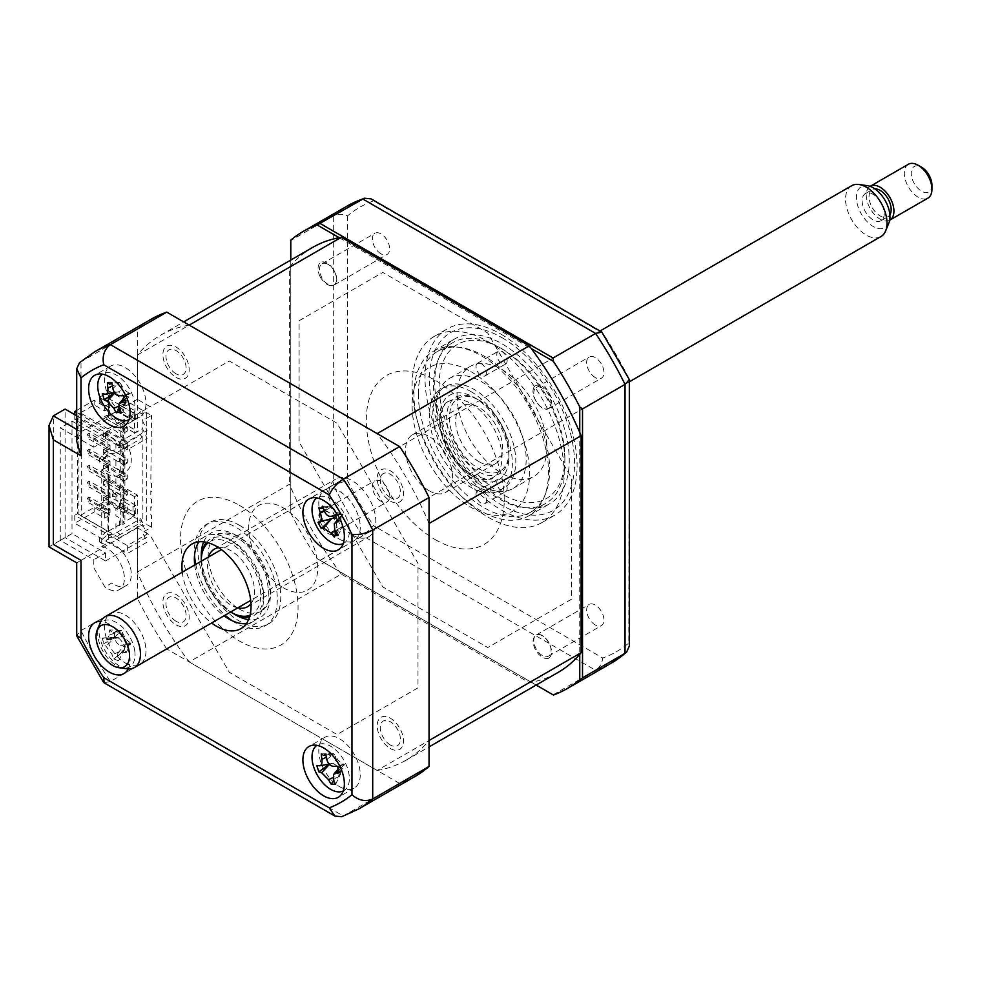 <?xml version="1.0" encoding="UTF-8"?>
<svg xmlns="http://www.w3.org/2000/svg" width="981" height="981" viewBox="0 0 981 981"><rect width="100%" height="100%" fill="white"/><g stroke="black" fill="none" stroke-linecap="round" stroke-linejoin="round"><path stroke-width="0.74" stroke-dasharray="4.91 3.68" d="M595.295 625.007A12.226 7.051 60 0 1 587.312 614.241A12.226 7.051 60 0 1 589.189 604.455A12.226 7.051 60 0 1 595.295 605.056A12.226 7.051 60 0 1 603.278 615.823A12.226 7.051 60 0 1 601.414 625.62A12.226 7.051 60 0 1 595.295 625.007M542.419 635.59A12.226 7.051 -120 0 0 536.313 634.977A12.226 7.051 -120 0 0 534.437 644.775A12.226 7.051 -120 0 0 542.419 655.541A12.226 7.051 -120 0 0 548.526 656.142A12.226 7.051 -120 0 0 550.402 646.356A12.226 7.051 -120 0 0 542.419 635.59M595.295 377.562A12.226 7.051 60 0 1 587.312 366.796A12.226 7.051 60 0 1 589.189 356.998A12.226 7.051 60 0 1 595.295 357.611A12.226 7.051 60 0 1 603.278 368.378A12.226 7.051 60 0 1 601.414 378.175A12.226 7.051 60 0 1 595.295 377.562M542.419 388.145A12.226 7.051 -120 0 0 536.313 387.532A12.226 7.051 -120 0 0 534.437 397.33A12.226 7.051 -120 0 0 542.419 408.096A12.226 7.051 -120 0 0 548.526 408.697A12.226 7.051 -120 0 0 550.402 398.911A12.226 7.051 -120 0 0 542.419 388.145M381.008 253.846A12.226 7.051 60 0 1 373.025 243.08A12.226 7.051 60 0 1 374.901 233.282A12.226 7.051 60 0 1 381.008 233.883A12.226 7.051 60 0 1 388.991 244.661A12.226 7.051 60 0 1 387.115 254.447A12.226 7.051 60 0 1 381.008 253.846M328.12 264.416A12.226 7.051 -120 0 0 322.013 263.815A12.226 7.051 -120 0 0 320.137 273.601A12.226 7.051 -120 0 0 328.12 284.38A12.226 7.051 -120 0 0 334.239 284.981A12.226 7.051 -120 0 0 336.103 275.183A12.226 7.051 -120 0 0 328.12 264.416M381.008 501.291A12.226 7.051 60 0 1 373.025 490.525A12.226 7.051 60 0 1 374.901 480.727A12.226 7.051 60 0 1 381.008 481.34A12.226 7.051 60 0 1 388.991 492.106A12.226 7.051 60 0 1 387.115 501.892A12.226 7.051 60 0 1 381.008 501.291M328.12 511.861A12.226 7.051 -120 0 0 322.013 511.26A12.226 7.051 -120 0 0 320.137 521.058A12.226 7.051 -120 0 0 328.12 531.825A12.226 7.051 -120 0 0 334.239 532.425A12.226 7.051 -120 0 0 336.103 522.628A12.226 7.051 -120 0 0 328.12 511.861M488.158 341.646A107.542 62.085 60 0 1 558.41 436.41A107.542 62.085 60 0 1 541.917 522.579A107.542 62.085 60 0 1 488.158 517.257A107.542 62.085 60 0 1 417.906 422.492A107.542 62.085 60 0 1 434.387 336.324A107.542 62.085 60 0 1 488.158 341.646M501.058 334.202A107.542 62.085 60 0 1 571.31 428.955A107.542 62.085 60 0 1 554.817 515.135A107.542 62.085 60 0 1 501.058 509.801A107.542 62.085 60 0 1 430.806 415.049A107.542 62.085 60 0 1 447.287 328.868A107.542 62.085 60 0 1 501.058 334.202M501.978 499.133A95.12 54.924 60 0 1 439.844 415.306A95.12 54.924 60 0 1 454.424 339.095A95.12 54.924 60 0 1 501.978 343.804A95.12 54.924 60 0 1 564.124 427.618A95.12 54.924 60 0 1 549.544 503.842A95.12 54.924 60 0 1 501.978 499.133M481.242 511.101A95.12 54.924 60 0 1 419.095 427.287A95.12 54.924 60 0 1 433.676 351.063A95.12 54.924 60 0 1 481.242 355.772A95.12 54.924 60 0 1 543.388 439.598A95.12 54.924 60 0 1 528.796 515.822A95.12 54.924 60 0 1 481.242 511.101M579.746 432.449L579.746 654.339M320.198 560.372L536.178 685.057L317.108 558.581L320.198 560.372L362.712 535.822L373.54 525.693L602.775 658.043A256.605 148.156 -120 0 0 628.821 643.009L629.115 378.764M553.112 694.842L595.614 670.293C599.55 667.754 601.942 663.671 602.775 658.043M339.193 237.684L531.359 348.623M290.793 260.051L290.793 513.014L290.793 240.504L333.307 215.955L333.307 484.896L347.495 480.592A256.605 148.156 -120 0 0 373.54 525.693M290.793 513.014A263.95 152.398 -120 0 0 317.108 558.581M290.793 509.446L333.307 484.896A263.95 152.398 -120 0 0 362.712 535.822L595.614 670.293A263.95 152.398 -120 0 0 611.138 663.23M628.821 378.31A256.605 148.156 -120 0 0 602.775 333.197L373.54 200.847A256.605 148.156 -120 0 0 347.495 215.894C342.21 213.797 337.476 213.821 333.307 215.955A263.95 152.398 -120 0 1 347.188 206.047M347.495 215.894L347.495 480.592M629.324 646.099L628.821 643.009M373.54 200.847L371.112 198.873M299.095 320.738L382.774 272.424L487.765 333.037L571.457 477.98L571.457 599.219L487.765 647.534L382.774 586.92L299.095 441.977L299.095 320.738M76.702 415.797L105.58 432.462L105.58 440.444L93.82 447.226L93.82 439.243L111.834 428.856A24.439 14.114 60 0 1 114.017 429.948A24.439 14.114 60 0 1 129.983 451.493A24.439 14.114 60 0 1 126.242 471.076A24.439 14.114 60 0 1 114.017 469.862A24.439 14.114 60 0 1 108.646 465.779L108.646 542.395A24.439 14.114 60 0 1 114.017 544.504A24.439 14.114 60 0 1 129.983 566.037A24.439 14.114 60 0 1 126.242 585.62A24.439 14.114 60 0 1 114.017 584.418A24.439 14.114 60 0 1 111.834 582.984L104.918 586.981L93.82 567.766L93.82 559.783L60.258 540.396L72.005 533.615L105.58 552.99L93.82 559.783M104.918 432.842A24.439 14.114 60 0 1 107.113 433.945A24.439 14.114 60 0 1 123.079 455.478A24.439 14.114 60 0 1 119.326 475.062A24.439 14.114 60 0 1 107.113 473.86A24.439 14.114 60 0 1 101.73 469.764L108.646 465.779M101.73 469.764L101.73 546.38A24.439 14.114 60 0 1 107.113 548.489A24.439 14.114 60 0 1 123.079 570.035A24.439 14.114 60 0 1 119.326 589.618A24.439 14.114 60 0 1 107.113 588.404A24.439 14.114 60 0 1 104.918 586.981M339.536 786.652A29.332 16.935 -120 0 0 354.19 788.099A29.332 16.935 -120 0 0 358.69 764.604A29.332 16.935 -120 0 0 339.536 738.754A29.332 16.935 -120 0 0 324.87 737.307A29.332 16.935 -120 0 0 320.37 760.802A29.332 16.935 -120 0 0 339.536 786.652M339.536 539.207A29.332 16.935 -120 0 0 354.19 540.654A29.332 16.935 -120 0 0 358.69 517.146A29.332 16.935 -120 0 0 339.536 491.309A29.332 16.935 -120 0 0 324.87 489.85A29.332 16.935 -120 0 0 320.37 513.357A29.332 16.935 -120 0 0 339.536 539.207M125.237 415.478A29.332 16.935 -120 0 0 139.903 416.937A29.332 16.935 -120 0 0 144.391 393.43A29.332 16.935 -120 0 0 125.237 367.581A29.332 16.935 -120 0 0 110.571 366.134A29.332 16.935 -120 0 0 106.083 389.629A29.332 16.935 -120 0 0 125.237 415.478M128.241 668.919A29.332 16.935 -120 0 0 109.332 624.21A29.332 16.935 -120 0 0 100.81 621.402M125.237 662.923A29.332 16.935 -120 0 0 139.903 664.382A29.332 16.935 -120 0 0 144.391 640.875A29.332 16.935 -120 0 0 125.237 615.038A29.332 16.935 -120 0 0 110.571 613.579A29.332 16.935 -120 0 0 106.083 637.086A29.332 16.935 -120 0 0 125.237 662.923M246.341 623.646A48.878 28.216 -120 0 0 253.368 621.439A48.878 28.216 -120 0 0 260.86 582.273A48.878 28.216 -120 0 0 228.929 539.207A48.878 28.216 -120 0 0 204.489 536.779A48.878 28.216 -120 0 0 199.069 541.77M182.27 572.181A48.878 28.216 -120 0 0 211.602 622.984M194.716 565.007A48.878 28.216 -120 0 0 224.036 615.798M415.171 776.376A263.95 152.398 60 0 1 399.647 783.439L166.745 648.968L110.399 681.501A263.95 152.398 60 0 1 80.994 630.562L80.994 560.359L92.754 553.566L65.102 537.613L53.342 544.394C47.75 547.619 47.75 547.619 53.342 544.394L53.342 415.883M399.647 783.439L343.301 815.971L110.399 681.501L104.133 682.837M341.646 816.719L343.301 815.971A263.95 152.398 60 0 0 358.825 808.896M105.58 432.462L150.167 406.723L137.34 399.316L137.34 329.101L79.51 362.688M137.34 399.316L80.994 431.848L76.702 441.34M65.102 537.613L65.102 409.089M166.745 648.968A263.95 152.398 60 0 1 137.34 598.042L137.34 527.827L150.167 535.234L229.309 672.328L337.072 734.536L417.992 687.828L417.992 563.388L337.072 423.24L229.309 361.02L150.167 406.723M137.34 598.042L80.994 630.562L76.702 635.32M105.58 552.99L105.58 560.973L92.754 553.566L137.34 527.827M105.58 560.973L150.167 535.234M101.73 546.38L108.646 542.395M93.82 447.226L60.258 427.851L60.258 540.396M105.58 440.444L72.005 421.07L60.258 427.851M72.005 421.07L72.005 533.615M137.34 329.101A263.95 152.398 60 0 1 151.221 319.193M176.04 624.811A18.578 10.73 -120 0 0 189.174 617.233A18.578 10.73 -120 0 0 176.04 594.474A18.578 10.73 -120 0 0 162.907 602.064A18.578 10.73 -120 0 0 176.04 624.811M390.34 501.083A18.578 10.73 -120 0 0 403.473 493.504A18.578 10.73 -120 0 0 390.34 470.757A18.578 10.73 -120 0 0 377.207 478.336A18.578 10.73 -120 0 0 390.34 501.083M390.34 748.528A18.578 10.73 -120 0 0 403.473 740.949A18.578 10.73 -120 0 0 390.34 718.202A18.578 10.73 -120 0 0 377.207 725.781A18.578 10.73 -120 0 0 390.34 748.528M176.04 377.366A18.578 10.73 -120 0 0 189.174 369.776A18.578 10.73 -120 0 0 176.04 347.029A18.578 10.73 -120 0 0 162.907 354.619A18.578 10.73 -120 0 0 176.04 377.366M80.994 560.359C75.402 563.585 75.402 563.585 80.994 560.359L53.342 544.394M239.303 609.042A43.998 25.396 -120 0 0 261.289 611.224A43.998 25.396 -120 0 0 268.034 575.97A43.998 25.396 -120 0 0 239.303 537.208A43.998 25.396 -120 0 0 217.304 535.025A43.998 25.396 -120 0 0 210.559 570.28A43.998 25.396 -120 0 0 239.303 609.042M232.227 620.74A58.652 33.869 -120 0 0 235.845 623.009A58.652 33.869 -120 0 0 277.316 599.072A58.652 33.869 -120 0 0 235.845 527.226A58.652 33.869 -120 0 0 194.52 555.442M195.783 564.382A58.652 33.869 -120 0 0 225.103 615.185M239.303 525.227A58.652 33.869 60 0 1 280.774 597.073A58.652 33.869 60 0 1 239.303 621.022A58.652 33.869 60 0 1 197.819 549.176A58.652 33.869 60 0 1 239.303 525.227M239.303 505.276A83.091 47.971 60 0 1 298.052 607.055A83.091 47.971 60 0 1 239.303 640.973A83.091 47.971 60 0 1 180.541 539.207A83.091 47.971 60 0 1 239.303 505.276M507.165 488.317A7.333 4.231 60 0 1 505.644 491.677A7.333 4.231 60 0 1 499.991 489.715A7.333 4.231 60 0 1 496.791 482.333A7.333 4.231 60 0 1 498.311 478.973A7.333 4.231 60 0 1 503.964 480.935A7.333 4.231 60 0 1 507.165 488.317M486.429 500.285A7.333 4.231 60 0 1 484.908 503.645A7.333 4.231 60 0 1 479.255 501.683A7.333 4.231 60 0 1 476.055 494.301A7.333 4.231 60 0 1 477.575 490.941A7.333 4.231 60 0 1 483.228 492.916A7.333 4.231 60 0 1 486.429 500.285M564.884 457.784A88.964 51.368 60 0 1 501.978 494.105A88.964 51.368 60 0 1 439.071 385.153A88.964 51.368 60 0 1 501.978 348.831A88.964 51.368 60 0 1 564.884 457.784L564.884 460.984A92.876 53.624 -120 0 0 499.219 347.237A92.876 53.624 -120 0 0 452.781 342.639A92.876 53.624 -120 0 0 433.541 385.153A92.876 53.624 -120 0 0 474.081 478.618A92.876 53.624 -120 0 0 545.644 503.498A92.876 53.624 -120 0 0 564.884 460.984M418.335 393.933A92.876 53.624 60 0 1 437.575 351.419A92.876 53.624 60 0 1 509.139 376.299A92.876 53.624 60 0 1 549.679 469.764A92.876 53.624 60 0 1 530.439 512.278A92.876 53.624 60 0 1 458.875 487.398A92.876 53.624 60 0 1 418.335 393.933M507.165 360.603A7.333 4.231 60 0 1 505.644 363.963A7.333 4.231 60 0 1 499.991 362.001A7.333 4.231 60 0 1 496.791 354.619A7.333 4.231 60 0 1 498.311 351.259A7.333 4.231 60 0 1 503.964 353.221A7.333 4.231 60 0 1 507.165 360.603M486.429 372.572A7.333 4.231 60 0 1 484.908 375.931A7.333 4.231 60 0 1 479.255 373.969A7.333 4.231 60 0 1 476.055 366.587A7.333 4.231 60 0 1 477.575 363.228A7.333 4.231 60 0 1 483.228 365.202A7.333 4.231 60 0 1 486.429 372.572M457.048 395.527A63.544 36.689 -120 0 0 484.786 459.476A63.544 36.689 -120 0 0 533.75 476.496A63.544 36.689 -120 0 0 546.908 447.41A63.544 36.689 -120 0 0 519.17 383.461A63.544 36.689 -120 0 0 470.206 366.44A63.544 36.689 -120 0 0 457.048 395.527M436.312 407.495A63.544 36.689 -120 0 0 464.05 471.444A63.544 36.689 -120 0 0 513.014 488.477A63.544 36.689 -120 0 0 526.172 459.378A63.544 36.689 -120 0 0 498.434 395.429A63.544 36.689 -120 0 0 449.47 378.408A63.544 36.689 -120 0 0 436.312 407.495M338.028 535.491L342.43 526.871L334.313 537.11M343.24 543.56A26.401 15.242 -120 0 0 344.723 514.277A26.401 15.242 -120 0 0 316.875 497.894M322.59 506.208L331.688 506.49L318.862 507.815M331.688 506.49L324.503 511.383M336.422 518.704A11.527 6.659 60 0 1 341.829 523.388A11.527 6.659 60 0 1 342.308 514.314A11.527 6.659 60 0 1 342.369 514.24A11.527 6.659 60 0 1 334.178 508.881L331.872 506.834L324.343 510.991M335.637 514.743L343.203 514.019L335.551 515.479M343.203 514.019L338.899 520.923M341.829 523.388L342.259 526.527L334.877 531.077M334.178 508.881A11.527 6.659 60 0 1 334.791 515.699M342.43 526.871L334.656 530.721M337.758 767.081A11.527 6.659 60 0 1 340.444 771.078A11.527 6.659 60 0 1 341.658 764.959A11.527 6.659 60 0 1 343.264 763.807A11.527 6.659 60 0 1 335.551 756.093L333.626 753.604L325.753 754.07M343.24 791.005A26.401 15.242 -120 0 0 347.617 768.515A26.401 15.242 -120 0 0 316.875 745.339M340.125 772.734L344.466 764.432L338.04 766.357M344.466 764.432L338.335 770.747M335.551 756.093A11.527 6.659 60 0 1 332.731 763.365L319.377 765.781M333.626 753.604L321.265 753.874M343.264 763.807L344.208 764.42L333.675 766.369M340.444 771.078L340.382 774.291L333.417 779.821M335.625 784.322L340.382 774.291L332.792 777.7M340.493 774.647L331.137 784.138M332.731 763.365A11.527 6.659 60 0 1 337.096 766.369M316.765 765.474L329.395 764.383M123.778 396.385A11.527 6.659 60 0 1 125.924 399.892A11.527 6.659 60 0 1 127.187 394.203A11.527 6.659 60 0 1 129.075 392.952L130.314 393.712L125.936 402.198M128.94 419.831A26.401 15.242 -120 0 0 132.153 394.203A26.401 15.242 -120 0 0 109.259 372.608A26.401 15.242 -120 0 0 102.576 374.166M129.075 392.952A11.527 6.659 60 0 1 121.485 384.944A11.527 6.659 60 0 1 118.333 391.885L102.367 393.663M125.924 399.892L125.776 403.105L118.296 406.367M114.618 392.584L118.333 391.885A11.527 6.659 60 0 1 123.324 395.809M114.851 392.903L105.053 394.178M121.485 384.944L119.756 382.811L112.41 386.011M107.395 382.602L119.657 382.455L112.852 388.488M119.657 382.455L111.957 383.068M130.314 393.712L124.047 395.834M120.908 413.259L125.776 403.105L118.873 408.783M125.887 403.461L119.142 409.42M117.708 411.002L116.347 412.805M134.765 650.967A26.401 15.242 -120 0 0 113.158 620.998A26.401 15.242 -120 0 0 98.002 637.209A26.401 15.242 -120 0 0 119.621 667.178A26.401 15.242 -120 0 0 134.765 650.967M103.287 641.611L102.171 638.006A66.782 19.448 4.6 0 0 105.139 639.587L106.782 639.882L109.345 635.087A66.782 53.563 -52.6 0 1 109.688 629.961L111.993 632.291L114.556 631.789A66.782 32.299 99.1 0 0 114.654 637.074C115.12 641.255 117.119 644.027 120.663 645.4A66.782 19.448 4.6 0 0 125.274 646.638L124.403 649.508L126.12 652.757A66.782 40.712 156.8 0 1 121.595 652.071L117.904 653.003L117.389 656.571A66.782 32.299 99.1 0 0 118.615 660.802L113.747 658.974A66.782 53.563 -52.6 0 1 112.079 654.585L106.071 646.271A66.782 40.712 156.8 0 1 103.03 644.112L103.287 641.611M122.699 632.684A11.527 6.659 60 0 1 119.057 637.662A11.527 6.659 60 0 1 117.99 637.724A11.527 6.659 60 0 1 124.71 647.043A11.527 6.659 60 0 1 126.022 643.426A11.527 6.659 60 0 1 129.418 642.003A11.527 6.659 60 0 1 122.699 632.684L121.35 630.317L114.556 631.789M126.12 652.757L130.804 643.413L125.274 646.638M130.804 643.413L121.595 652.071M129.418 642.003L130.534 643.303L120.663 645.4M124.71 647.043L124.133 650.158L117.389 656.571M118.615 660.802L124.133 650.158L112.079 654.585M124.182 650.501L113.747 658.974M117.99 637.724L115.01 637.503L106.071 646.271M103.03 644.112L115.01 637.503L105.139 639.587M114.74 637.392L102.171 638.006M121.35 630.317L109.688 629.961M107.959 446.416L110.031 445.215L89.296 433.234L89.296 436.827L87.223 438.029L87.223 434.436L107.959 446.416L107.959 428.844L120.749 421.462L120.749 524.038L122.122 524.835L124.894 523.241L123.508 522.444L123.508 419.868L134.569 413.479L134.569 432.842L137.34 431.248L109.688 415.282L108.302 416.079L108.302 417.673L108.302 396.716L99.314 401.916L109.847 407.998L104.66 410.99L94.127 404.908L78.921 413.688L78.921 516.251L94.127 507.471L104.66 513.553L109.847 510.561L99.314 504.479L99.314 509.065L109.847 515.148L109.847 510.561M89.296 433.234L87.223 434.436M110.031 445.215L110.031 448.808L89.296 436.827M89.296 449.2L89.296 452.793L87.223 453.995L87.223 450.402L89.296 449.2L110.031 461.18L107.959 462.37L107.959 449.997L110.031 448.808M107.959 449.997L87.223 438.029M110.031 461.18L110.031 464.773L89.296 452.793M107.959 478.336L110.031 477.146L89.296 465.166L89.296 468.759L87.223 469.96L87.223 466.367L107.959 478.336L107.959 465.963L110.031 464.773M107.959 465.963L87.223 453.995M89.296 465.166L87.223 466.367M110.031 477.146L110.031 480.739L89.296 468.759M107.959 494.301L110.031 493.112L89.296 481.131L89.296 484.724L87.223 485.926L87.223 482.333L107.959 494.301L107.959 481.929L110.031 480.739M107.959 481.929L87.223 469.96M89.296 481.131L87.223 482.333M110.031 493.112L110.031 496.693L89.296 484.724M89.296 497.097L89.296 500.69L87.223 501.892L87.223 498.299L89.296 497.097L110.031 509.065L107.959 510.267L107.959 497.894L110.031 496.693M107.959 497.894L87.223 485.926M110.031 509.065L110.031 512.658L89.296 500.69M120.749 524.038L107.959 531.42L107.959 513.86L110.031 512.658M107.959 513.86L87.223 501.892M122.122 524.835L122.122 422.259L120.749 421.462M123.508 419.868L124.894 420.665L122.122 422.259M124.894 420.665L124.894 523.241M87.223 450.402L107.959 462.37M87.223 498.299L107.959 510.267M107.959 531.42L81.693 516.251L78.921 516.251M78.921 413.688L81.693 413.688L81.693 516.251M81.693 413.688L107.959 428.844M104.66 513.553L104.66 518.152L94.127 512.07L94.127 507.471M104.66 518.152L109.847 515.148M99.314 504.479L108.302 499.292L108.302 479.942L109.688 479.133L137.34 495.098L137.34 572.082A245.373 141.669 -120 0 0 189.223 661.954L341.302 574.155L529.25 682.653A245.373 141.669 -120 0 0 557.956 672.488M99.314 509.065L109.688 503.081L109.688 479.133M127.309 490.917L127.309 494.902L123.851 496.901L123.851 492.903L103.459 481.131L106.917 479.133L127.309 490.917L123.851 492.903M127.309 494.902L106.917 483.13L103.459 485.129L123.851 496.901M103.459 485.129L103.459 481.131M106.917 483.13L106.917 479.133M127.309 474.951L127.309 478.936L106.917 467.164L103.459 469.163L123.851 480.935L123.851 476.938L103.459 465.166L106.917 463.179L127.309 474.951L123.851 476.938M127.309 478.936L123.851 480.935M103.459 469.163L103.459 465.166M106.917 467.164L106.917 463.179M127.309 458.985L127.309 462.971L106.917 451.199L103.459 453.197L123.851 464.969L123.851 460.972L103.459 449.2L106.917 447.213L127.309 458.985L123.851 460.972M127.309 462.971L123.851 464.969M103.459 453.197L103.459 449.2M106.917 451.199L106.917 447.213M127.309 443.02L127.309 447.005L106.917 435.233L103.459 437.232L123.851 449.004L123.851 445.018L103.459 433.234L106.917 431.248L127.309 443.02L123.851 445.018M127.309 447.005L123.851 449.004M103.459 437.232L103.459 433.234M106.917 435.233L106.917 431.248M127.309 506.87L127.309 510.868L106.917 499.096L103.459 501.083L123.851 512.867L123.851 508.869L103.459 497.097L106.917 495.098L127.309 506.87L123.851 508.869M127.309 510.868L123.851 512.867M103.459 501.083L103.459 497.097M106.917 499.096L106.917 495.098M106.917 419.267L103.459 421.266L103.459 417.281L106.917 415.282L127.309 427.054L127.309 431.039L106.917 419.267L106.917 415.282M103.459 421.266L123.851 433.038L123.851 429.053L103.459 417.281M127.309 431.039L123.851 433.038M76.702 410.377L94.127 400.309L104.66 406.392L109.847 403.399L99.314 397.317L109.688 391.333L142.87 410.487L139.412 412.486L142.87 414.485L146.316 412.486L151.503 415.478L142.515 420.665L147.052 430.426L127.309 441.818L76.702 412.596M134.569 432.842L108.302 417.673M135.783 419.169L133.011 420.763L133.011 412.78L135.783 411.186L123.336 404L123.336 411.983L135.783 419.169L135.783 411.186M133.011 412.78L120.577 405.607L120.577 413.59L133.011 420.763M120.577 413.59L123.336 411.983M189.223 325.103A245.373 141.669 -120 0 0 160.504 335.281A245.373 141.669 -120 0 0 137.34 355.061L137.34 431.248M109.688 415.282L109.688 391.333M120.577 405.607L123.336 404M134.569 413.479L108.302 398.323M137.34 572.082L289.42 484.283A245.373 141.669 -120 0 0 341.302 574.155M189.223 661.954L377.17 770.465L529.25 682.653M377.17 770.465A245.373 141.669 -120 0 0 405.876 760.287A245.373 141.669 -120 0 0 429.053 740.508M429.053 523.486A245.373 141.669 -120 0 0 377.17 433.614M312.583 247.47A245.373 141.669 -120 0 0 289.42 267.261L289.42 484.283M137.34 355.061L289.42 267.261M332.154 534.804A14.225 8.216 60 0 1 319.683 523.278C317.378 515.479 318.837 511.346 324.049 510.868C328.929 511.322 332.804 514.927 335.674 521.684C338.31 529.409 337.133 533.774 332.154 534.804M534.204 386.673A14.225 8.216 60 0 1 546.809 390.205C551.69 397.17 552.671 402.872 549.777 407.299C546.662 410.438 542.738 409.322 537.993 403.939C532.953 397.305 531.69 391.554 534.204 386.673M435.27 539.624A97.536 56.309 -120 0 0 504.234 499.795A97.536 56.309 -120 0 0 435.27 380.346A97.536 56.309 -120 0 0 366.305 420.162A97.536 56.309 -120 0 0 435.27 539.624M548.673 658.263A14.225 8.216 60 0 1 535.663 650.268C531.996 642.58 532.291 637.515 536.558 635.063C540.739 633.751 544.798 636.252 548.71 642.592C552.634 650.06 552.622 655.283 548.673 658.263M319.99 276.532A14.225 8.216 60 0 1 320.971 262.099C325.937 260.983 330.462 264.159 334.533 271.639C337.587 278.383 337.268 282.871 333.577 285.079C328.905 286.685 324.38 283.84 319.99 276.532M137.34 495.098L134.569 496.693L134.569 516.055L123.508 522.444M127.309 427.054L123.851 429.053M112.447 491.113L116.641 496.325L112.447 496.693L112.447 491.113L113.134 490.708L113.134 496.3L117.328 495.92L113.134 490.708M117.328 495.92L116.641 496.325M112.447 496.693L113.134 496.3M120.577 499.795L120.577 507.778L133.011 514.951L133.011 506.981L120.577 499.795L123.336 498.201L123.336 506.171L135.783 513.357L133.011 514.951M120.577 507.778L123.336 506.171M135.783 513.357L135.783 505.374L123.336 498.201M109.688 503.081L142.87 522.235L139.412 524.234L142.87 526.233L146.316 524.234L151.503 527.226L142.515 532.413L147.052 542.174L127.309 553.566L74.777 523.241L94.127 512.07M133.011 506.981L135.783 505.374M108.302 499.292L108.302 481.536L134.569 496.693M108.302 500.886L134.569 516.055M108.302 481.536L108.302 479.942M108.302 396.716L108.302 416.079M99.314 401.916L99.314 397.317M109.847 403.399L109.847 407.998M104.66 406.392L104.66 410.99M94.127 404.908L94.127 400.309M74.777 515.258L77.536 513.664L77.536 417.869L119.363 442.014L119.363 446.012L115.905 444.013L115.905 451.996L119.363 453.995L119.363 461.977L115.905 459.979L115.905 467.962L119.363 469.96L119.363 477.943L115.905 475.944L115.905 483.927L119.363 485.926L119.363 493.909L115.905 491.91L115.905 499.893L119.363 501.892L119.363 509.862L115.905 507.876L115.905 515.859L119.363 517.845L119.363 525.828L115.905 523.842L115.905 531.825L119.363 533.811L119.363 537.809L142.515 524.43L147.052 534.191L127.309 545.583L74.777 515.258L74.777 523.241M119.363 442.014L142.515 428.648L147.052 438.409L127.309 449.801L74.777 419.476L77.536 417.869M74.777 419.476L74.777 414.681M127.309 449.801L127.309 441.818M119.363 537.809L77.536 513.664M127.309 545.583L127.309 553.566M176.04 621.255A14.225 8.216 60 0 1 165.985 603.842A14.225 8.216 60 0 1 176.04 598.03A14.225 8.216 60 0 1 186.108 615.455A14.225 8.216 60 0 1 176.04 621.255M390.34 497.539A14.225 8.216 60 0 1 380.285 480.114A14.225 8.216 60 0 1 390.34 474.301A14.225 8.216 60 0 1 400.395 491.726A14.225 8.216 60 0 1 390.34 497.539M142.87 410.487L142.87 522.235M151.503 527.226L151.503 515.258L150.816 514.853L150.816 506.87L151.503 507.275L151.503 499.292L150.816 498.888L150.816 490.917L151.503 491.309L151.503 483.326L150.816 482.934L151.503 415.478M146.316 412.486L146.316 524.234M283.19 587.693A48.878 28.216 -120 0 0 317.758 567.741A48.878 28.216 -120 0 0 283.19 507.876A48.878 28.216 -120 0 0 248.634 527.827A48.878 28.216 -120 0 0 283.19 587.693M390.34 744.984A14.225 8.216 60 0 1 380.285 727.559A14.225 8.216 60 0 1 390.34 721.758A14.225 8.216 60 0 1 400.395 739.171A14.225 8.216 60 0 1 390.34 744.984M176.04 373.81A14.225 8.216 60 0 1 165.985 356.397A14.225 8.216 60 0 1 176.04 350.585A14.225 8.216 60 0 1 186.108 368.01A14.225 8.216 60 0 1 176.04 373.81M479.169 461.781A33.244 19.191 60 0 1 457.453 432.486A33.244 19.191 60 0 1 462.554 405.852A33.244 19.191 60 0 1 479.169 407.495A33.244 19.191 60 0 1 500.886 436.79A33.244 19.191 60 0 1 495.785 463.424A33.244 19.191 60 0 1 479.169 461.781M429.053 490.708A33.244 19.191 60 0 1 407.336 461.426A33.244 19.191 60 0 1 412.437 434.791A33.244 19.191 60 0 1 429.053 436.435A33.244 19.191 60 0 1 450.77 465.717A33.244 19.191 60 0 1 445.668 492.352A33.244 19.191 60 0 1 429.053 490.708M479.169 400.309L479.169 400.309A42.036 24.267 60 0 1 508.894 451.8A42.036 24.267 60 0 1 479.169 468.955A42.036 24.267 60 0 1 449.445 417.477A42.036 24.267 60 0 1 479.169 400.309L477.784 399.512A43.998 25.396 -120 0 0 446.674 417.477A43.998 25.396 -120 0 0 477.784 471.358A43.998 25.396 -120 0 0 508.894 453.394A43.998 25.396 -120 0 0 477.784 399.512L479.169 400.309M250.032 615.271A42.036 24.267 -120 0 0 258.947 582.371A42.036 24.267 -120 0 0 231.001 543.597A42.036 24.267 -120 0 0 208.168 542.751M206.451 542.309A43.998 25.396 60 0 1 232.387 541.193A43.998 25.396 60 0 1 262.172 583.953A43.998 25.396 60 0 1 249.554 616.975M352.314 535.013A33.244 19.191 60 0 1 330.609 505.718A33.244 19.191 60 0 1 335.698 479.084A33.244 19.191 60 0 1 352.314 480.739A33.244 19.191 60 0 1 374.031 510.022A33.244 19.191 60 0 1 368.942 536.656A33.244 19.191 60 0 1 352.314 535.013M237.843 607.828A33.244 19.191 60 0 1 231.001 605.056A33.244 19.191 60 0 1 208.512 557.036M218.628 547.692A33.244 19.191 60 0 1 231.001 550.77A33.244 19.191 60 0 1 251.541 576.57A33.244 19.191 60 0 1 250.977 603.744M201.277 561.206A42.036 24.267 -120 0 0 230.609 612.009M232.387 613.039A43.998 25.396 60 0 1 201.277 559.158M470.868 403.51A43.998 25.396 60 0 1 499.611 442.272A43.998 25.396 60 0 1 492.867 477.526A43.998 25.396 60 0 1 470.868 475.344A43.998 25.396 60 0 1 442.137 436.582A43.998 25.396 60 0 1 448.881 401.327A43.998 25.396 60 0 1 470.868 403.51M474.326 485.325A58.652 33.869 -120 0 0 515.81 461.377A58.652 33.869 -120 0 0 474.326 389.543A58.652 33.869 -120 0 0 432.854 413.479A58.652 33.869 -120 0 0 474.326 485.325M470.868 371.578A83.091 47.971 60 0 1 529.63 473.345A83.091 47.971 60 0 1 470.868 507.275A83.091 47.971 60 0 1 412.118 405.509A83.091 47.971 60 0 1 470.868 371.578M470.868 391.529A58.652 33.869 60 0 1 512.352 463.375A58.652 33.869 60 0 1 470.868 487.324A58.652 33.869 60 0 1 429.396 415.478A58.652 33.869 60 0 1 470.868 391.529M109.565 537.478L102.747 543.781L99.535 541.929L107.199 534.853L113.906 534.167L140.59 518.765A6.842 3.949 0 0 1 139.412 523.437L116.273 536.791L109.565 537.478M99.535 541.929L99.535 537.931L107.199 530.856L107.199 534.853M102.747 459.966L99.535 458.115L107.199 451.039L113.906 450.353L140.59 434.951A6.842 3.949 180 0 1 139.412 439.623L116.273 452.977L109.565 453.663L102.747 459.966M99.535 458.115L99.535 462.1L107.199 455.025L107.199 451.039M851.618 185.74A29.332 16.935 -120 0 0 847.707 189.762A29.332 16.935 -120 0 0 854.181 223.594A29.332 16.935 -120 0 0 880.938 236.544M888.835 223.079A23.679 13.673 60 0 1 888.185 224.416A23.679 13.673 60 0 1 865.745 220.173A23.679 13.673 60 0 1 858.191 189.885A23.679 13.673 60 0 1 867.216 185.63M863.292 195.746A15.647 9.025 60 0 1 865.377 193.6A15.647 9.025 60 0 1 879.65 200.504A15.647 9.025 60 0 1 883.096 218.555A15.647 9.025 60 0 1 881.012 220.7A15.647 9.025 60 0 1 866.738 213.797A15.647 9.025 60 0 1 863.292 195.746M889.853 214.814A15.647 9.025 60 0 1 887.928 216.703A15.647 9.025 60 0 1 873.654 209.799A15.647 9.025 60 0 1 870.196 191.761A15.647 9.025 60 0 1 872.281 189.615A15.647 9.025 60 0 1 874.88 188.879M908.345 164.281A19.546 11.294 -120 0 0 905.745 166.954A19.546 11.294 -120 0 0 910.061 189.517A19.546 11.294 -120 0 0 927.903 198.137M889.657 220.222A19.546 11.294 60 0 1 871.901 211.283A19.546 11.294 60 0 1 867.719 188.904A19.546 11.294 60 0 1 870.11 186.365M931.95 185.201A14.666 8.461 60 0 1 930.871 189.897A14.666 8.461 60 0 1 916.965 187.273A14.666 8.461 60 0 1 912.293 168.524A14.666 8.461 60 0 1 921.576 167.236M127.101 668.809A29.332 16.935 60 0 1 105.041 650.636A29.332 16.935 60 0 1 100.332 622.445M501.978 337.66A102.649 59.265 60 0 1 574.559 463.375A102.649 59.265 60 0 1 501.978 505.276A102.649 59.265 60 0 1 429.396 379.561A102.649 59.265 60 0 1 501.978 337.66M76.702 429.359L80.994 431.848L80.994 361.633A263.95 152.398 60 0 1 94.875 351.713M203.717 541.843A48.878 28.216 60 0 1 235.845 535.209A48.878 28.216 60 0 1 269.787 587.214A48.878 28.216 60 0 1 248.61 619.575M234.067 613.959A48.878 28.216 60 0 1 201.326 557.245M342.994 514.105L337.722 520.188M326.796 759.49L333.748 753.96L326.342 757.283M124.109 400.003L130.056 393.688L119.621 395.65M114.654 637.074L121.399 630.648L109.345 635.087M474.326 477.342A48.878 28.216 -120 0 0 508.894 457.391A48.878 28.216 -120 0 0 474.326 397.526A48.878 28.216 -120 0 0 439.77 417.477A48.878 28.216 -120 0 0 474.326 477.342M536.313 634.977L589.189 604.455M536.313 387.532L589.189 356.998M322.013 263.815L374.901 233.282M322.013 511.26L374.901 480.727M541.917 522.579L554.817 515.135M433.676 351.063L454.424 339.095M528.796 515.822L549.544 503.842M434.387 336.324L447.287 328.868M334.239 532.425L387.115 501.892M334.239 284.981L387.115 254.447M548.526 408.697L601.414 378.175M548.526 656.142L601.414 625.62M119.326 475.062L126.242 471.076M119.326 589.618L126.242 585.62M354.19 788.099L338.298 797.283M354.19 540.654L338.298 549.838M139.903 416.937L123.998 426.11M139.903 664.382L123.998 673.555M253.368 621.439L240.921 628.625M204.489 536.779L192.043 543.965M110.571 613.579L94.679 622.763M110.571 366.134L94.679 375.318M324.87 489.85L308.966 499.035M324.87 737.307L308.966 746.48M217.304 535.025C217.941 532.045 224.453 532.842 236.85 537.453C250.535 546.049 260.419 559.403 266.501 577.527C269.468 593.554 269.64 602.469 267.016 604.271L261.289 611.224M484.908 503.645L505.644 491.677M501.978 348.831L499.219 347.237M437.575 351.419L452.781 342.639M484.908 375.931L505.644 363.963M513.014 488.477L533.75 476.496M449.47 378.408L470.206 366.44M477.575 363.228L498.311 351.259M530.439 512.278L545.644 503.498M477.575 490.941L498.311 478.973M336.508 533.419L338.163 531.469M323.252 508.097L328.23 507.189M335.539 515.565L342.43 514.314M337.501 519.991L342.308 514.314M325.925 755.076L331.382 754.095M329.125 764.089L331.271 763.696M337.807 769.496L341.658 764.959M123.606 398.433L127.187 394.203M113.293 632.426L116.886 631.776M117.904 653.003L126.022 643.426M106.782 639.882L119.057 637.662M405.876 760.287L429.053 746.909M160.504 335.281L183.668 321.903M412.437 434.791L462.554 405.852M508.894 451.8L508.894 453.394M445.668 492.352L495.785 463.424M214.385 549.127L335.698 479.084M247.617 606.699L368.942 536.656M492.867 477.526C492.192 480.518 485.681 479.709 473.32 475.098C445.3 461.487 431.689 406.134 448.881 401.327M599.992 331.014L221.375 549.605M865.377 193.6L872.281 189.615M881.012 220.7L887.928 216.703M629.324 381.817L250.707 600.409"/><path stroke-width="1.47" d="M579.746 432.449L579.746 406.943L582.518 408.93L582.518 677.859L579.746 679.833L579.746 654.339M553.431 695.026L536.178 685.057L553.431 695.026A263.95 152.398 -120 0 0 567.251 688.576A263.95 152.398 -120 0 0 579.746 679.833M582.518 677.859L625.032 653.321L626.516 652.267L629.324 646.099L629.324 379.622L625.032 384.38A263.95 152.398 -120 0 0 595.614 333.442L362.712 198.984A263.95 152.398 -120 0 0 347.188 206.047L303.301 231.393A263.95 152.398 -120 0 0 290.793 240.124L290.793 260.051M339.193 237.684L317.108 224.931L364.368 198.223L347.188 206.047M320.198 223.521L553.112 357.991L595.614 333.442L601.88 332.105L371.112 198.873L364.368 198.223M531.359 348.623L553.431 361.376L553.112 357.991M317.108 224.931A263.95 152.398 -120 0 0 303.301 231.393M601.88 332.105L629.324 379.622M579.746 406.943A263.95 152.398 -120 0 0 553.431 361.376M582.518 408.93L625.032 384.38L625.032 653.321A263.95 152.398 -120 0 1 611.138 663.23L567.251 688.576M323.632 795.824A29.332 16.935 -120 0 0 338.298 797.283A29.332 16.935 -120 0 0 342.786 773.776A29.332 16.935 -120 0 0 323.632 747.939A29.332 16.935 -120 0 0 308.966 746.48A29.332 16.935 -120 0 0 304.478 769.987A29.332 16.935 -120 0 0 323.632 795.824M323.632 548.379A29.332 16.935 -120 0 0 338.298 549.838A29.332 16.935 -120 0 0 342.786 526.331A29.332 16.935 -120 0 0 323.632 500.482A29.332 16.935 -120 0 0 308.966 499.035A29.332 16.935 -120 0 0 304.478 522.53A29.332 16.935 -120 0 0 323.632 548.379M109.332 424.663A29.332 16.935 -120 0 0 123.998 426.11A29.332 16.935 -120 0 0 128.499 402.615A29.332 16.935 -120 0 0 109.332 376.765A29.332 16.935 -120 0 0 94.679 375.318A29.332 16.935 -120 0 0 90.178 398.813A29.332 16.935 -120 0 0 109.332 424.663M100.81 621.402A29.332 16.935 -120 0 0 94.679 622.763A29.332 16.935 -120 0 0 90.178 646.258A29.332 16.935 -120 0 0 109.332 672.108A29.332 16.935 -120 0 0 123.998 673.555A29.332 16.935 -120 0 0 128.241 668.919M211.602 622.984A48.878 28.216 -120 0 0 216.482 626.209A48.878 28.216 -120 0 0 240.921 628.625A48.878 28.216 -120 0 0 248.414 589.458A48.878 28.216 -120 0 0 216.482 546.38A48.878 28.216 -120 0 0 192.043 543.965A48.878 28.216 -120 0 0 182.27 572.181M224.036 615.798A48.878 28.216 -120 0 0 228.929 619.023A48.878 28.216 -120 0 0 246.341 623.646M199.069 541.77A48.878 28.216 -120 0 0 194.716 565.007M80.994 455.785L76.702 441.34L76.702 368.856L79.51 362.688L94.875 351.713L151.221 319.193A263.95 152.398 60 0 1 166.745 312.13L399.647 446.588L343.301 479.12C336.618 483.547 331.934 488.832 329.248 494.951L103.728 364.748A249.284 143.925 -120 0 0 80.994 377.869L80.994 455.785L53.342 439.819L49.05 425.374L53.342 415.883L76.702 429.359M166.745 312.13L110.399 344.65C104.219 349.371 101.999 356.078 103.728 364.748M399.647 446.588A263.95 152.398 60 0 1 429.053 497.526L372.706 530.047C365.533 533.627 358.617 535.037 351.971 534.314A249.284 143.925 -120 0 0 329.248 494.951M429.053 497.526L429.053 766.455L372.706 798.988C365.533 801.98 358.617 800.557 351.971 794.733L351.971 534.314M429.053 766.455A263.95 152.398 60 0 1 415.171 776.376L358.825 808.896A263.95 152.398 60 0 0 372.706 798.988L372.706 530.047A263.95 152.398 60 0 0 343.301 479.12L110.399 344.65A263.95 152.398 60 0 0 94.875 351.713M53.342 439.819L53.342 544.394C47.75 547.619 47.75 547.619 53.342 544.394L80.994 560.359C75.402 563.585 75.402 563.585 80.994 560.359L80.994 638.275A249.284 143.925 -120 0 0 103.728 677.638L329.248 807.853L334.901 816.069L341.646 816.719L358.825 808.896M76.702 368.856L80.994 377.869M76.702 415.797L65.102 409.089L53.342 415.883M80.994 638.275L76.702 635.32L76.702 562.836L49.05 546.871L49.05 425.374M103.728 677.638L104.133 682.837L334.901 816.069M194.52 555.442A58.652 33.869 -120 0 0 195.783 564.382M225.103 615.185A58.652 33.869 -120 0 0 232.227 620.74M334.791 515.699A11.527 6.659 60 0 1 333.626 518.029L317.991 522.395A66.782 7.149 -14.7 0 1 319.953 521.303C321.535 520.077 321.707 517.355 320.444 513.137A66.782 62.931 -109 0 1 318.862 507.815L320.738 508.55L322.59 506.208A66.782 41.68 64.7 0 0 324.503 511.383C326.354 515.332 328.794 516.926 331.811 516.165A66.782 7.149 -14.7 0 1 335.637 514.743L336.201 518.336L338.899 520.923A66.782 14.114 138.9 0 1 335.367 522.91L334.3 523.768L334.877 531.077A66.782 41.68 64.7 0 0 338.028 535.491L334.656 535.626L336.508 533.419M335.195 535.221L334.313 537.11A66.782 62.931 -109 0 1 330.818 532.83L323.509 528.048A66.782 14.114 138.9 0 1 321.253 528.563L317.991 522.395M316.875 497.894A26.401 15.242 -120 0 0 316.642 526.454A26.401 15.242 -120 0 0 343.24 543.56M335.539 515.565L331.124 516.362L335.551 515.479M333.626 518.029A11.527 6.659 60 0 1 336.422 518.704M330.928 519.341L321.253 528.563M323.632 755.444L325.753 754.07A66.782 38.59 83.9 0 0 326.796 759.49C327.985 763.696 330.278 765.989 333.675 766.369A66.782 7.394 -5.3 0 0 338.04 766.357L337.856 769.68L340.125 772.734A66.782 28.657 147.8 0 1 335.943 773.335L333.552 774.512L333.417 779.821A66.782 38.59 83.9 0 0 335.625 784.322L331.137 784.138A66.782 59.853 -71.9 0 1 328.537 779.625L321.645 772.734A66.782 28.657 147.8 0 1 318.85 771.851L316.765 765.474A66.782 7.394 -5.3 0 0 319.377 765.781C321.523 765.646 322.369 763.476 321.903 759.282A66.782 59.853 -71.9 0 1 321.265 753.874L323.632 755.444L325.925 755.076M316.875 745.339A26.401 15.242 -120 0 0 313.748 767.105A26.401 15.242 -120 0 0 343.24 791.005M332.767 781.931L331.137 784.138M338.335 770.747L335.943 773.335M337.096 766.369A11.527 6.659 60 0 1 337.758 767.081M329.665 763.819L318.85 771.851M105.053 394.178C107.272 394.215 108.204 392.155 107.861 387.986A66.782 59.044 -67.9 0 1 107.395 382.602L109.749 384.307L111.957 383.068A66.782 37.781 86.6 0 0 112.852 388.488C113.931 392.719 116.187 395.098 119.621 395.65A66.782 9.479 -3.7 0 0 124.047 395.834L123.753 399.108L125.936 402.198A66.782 30.73 149.2 0 1 121.681 402.59L119.081 403.767L118.873 408.783A66.782 37.781 86.6 0 0 120.908 413.259L117.941 411.91L116.347 412.805A66.782 59.044 -67.9 0 1 113.882 408.28L107.113 401.131A66.782 30.73 149.2 0 1 104.256 400.027L102.367 393.663A66.782 9.479 -3.7 0 0 105.053 394.178L105.752 394.19M102.576 374.166A26.401 15.242 -120 0 0 101.117 400.211A26.401 15.242 -120 0 0 123.52 420.677A26.401 15.242 -120 0 0 128.94 419.831M115.231 392.204L104.256 400.027M119.142 409.42L116.58 412.327M76.702 412.596L74.777 411.493L76.702 410.377M429.053 746.909L557.956 672.488A245.373 141.669 -120 0 0 581.132 652.696L581.132 435.687A245.373 141.669 -120 0 0 529.25 345.815L341.302 237.304A245.373 141.669 -120 0 0 312.583 247.47L183.668 321.903M581.132 435.687L429.053 523.486L429.053 740.508L581.132 652.696M341.302 237.304L189.223 325.103L377.17 433.614L529.25 345.815M74.777 414.681L74.777 411.493M230.609 612.009A42.036 24.267 -120 0 0 231.001 612.242A42.036 24.267 -120 0 0 250.032 615.271M232.387 613.039L231.001 612.242L232.387 613.039A43.998 25.396 60 0 0 249.554 616.975M208.512 557.036A33.244 19.191 60 0 1 214.385 549.127A33.244 19.191 60 0 1 218.628 547.692M250.977 603.744A33.244 19.191 60 0 1 247.617 606.699A33.244 19.191 60 0 1 237.843 607.828M208.168 542.751A42.036 24.267 -120 0 0 201.277 560.752A42.036 24.267 -120 0 0 201.277 561.206M201.277 560.752L201.277 559.158A43.998 25.396 60 0 1 206.451 542.309M127.788 663.426A23.679 13.673 -120 0 0 120.246 633.137A23.679 13.673 -120 0 0 97.793 628.895A23.679 13.673 -120 0 0 97.156 630.231A23.679 13.673 -120 0 0 100.957 653.003A23.679 13.673 -120 0 0 118.775 667.681A23.679 13.673 -120 0 0 127.788 663.426M97.156 630.231L100.332 622.445A29.332 16.935 60 0 1 101.129 620.789A29.332 16.935 60 0 1 105.041 616.767A29.332 16.935 60 0 1 131.81 629.716A29.332 16.935 60 0 1 138.284 663.548A29.332 16.935 60 0 1 134.372 667.571A29.332 16.935 60 0 1 127.101 668.809L118.775 667.681M629.324 381.817L880.938 236.544A29.332 16.935 -120 0 0 884.85 232.522A29.332 16.935 -120 0 0 885.647 230.866A29.332 16.935 -120 0 0 880.938 202.675A29.332 16.935 -120 0 0 858.878 184.502A29.332 16.935 -120 0 0 851.618 185.74L599.992 331.014M858.878 184.502L867.216 185.63A23.679 13.673 60 0 1 885.034 200.308A23.679 13.673 60 0 1 888.835 223.079L885.647 230.866M874.88 188.879A15.647 9.025 60 0 1 887.805 198.432A15.647 9.025 60 0 1 890.012 214.557A15.647 9.025 60 0 1 889.853 214.814M889.877 220.087L927.903 198.137A19.546 11.294 -120 0 0 930.503 195.464A19.546 11.294 -120 0 0 931.95 189.186A19.546 11.294 -120 0 0 918.13 165.249A19.546 11.294 -120 0 0 908.345 164.281L870.331 186.231A19.546 11.294 60 0 1 888.173 194.851A19.546 11.294 60 0 1 892.489 217.414A19.546 11.294 60 0 1 889.877 220.087A19.546 11.294 60 0 1 889.657 220.222M918.13 165.249L921.576 167.236A14.666 8.461 60 0 1 931.95 185.201L931.95 189.186M329.248 807.853A249.284 143.925 -120 0 0 351.971 794.733M248.61 619.575A48.878 28.216 60 0 1 235.845 615.038A48.878 28.216 60 0 1 234.067 613.959M201.326 557.245A48.878 28.216 60 0 1 203.717 541.843M324.343 510.991L320.444 513.137M337.722 520.188L335.367 522.91M323.509 528.048L331.137 519.243L319.953 521.303M334.656 530.721L330.818 532.83M326.342 757.283L321.903 759.282M332.792 777.7L328.537 779.625M329.395 764.383L321.645 772.734M114.851 392.903L107.113 401.131M118.296 406.367L113.882 408.28M112.41 386.011L107.861 387.986M124.109 400.003L121.681 402.59M626.516 652.267L611.138 663.23M76.91 636.191L103.483 682.236M320.738 508.55L323.252 508.097M334.3 523.768L337.501 519.991M319.965 765.744L329.125 764.089M333.552 774.512L337.807 769.496M105.813 394.178L114.618 392.584M119.081 403.767L123.606 398.433M221.375 549.605L105.041 616.767M250.707 600.409L134.372 667.571"/></g></svg>
